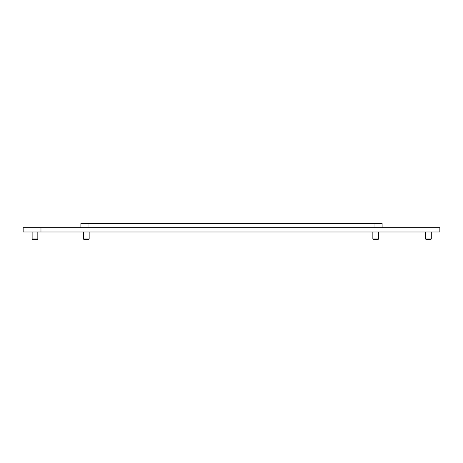 <?xml version="1.0" encoding="UTF-8"?>
<svg xmlns="http://www.w3.org/2000/svg" width="463" height="463" viewBox="0 0 463 463"><rect width="100%" height="100%" fill="white"/><g stroke="black" fill="none" stroke-linecap="round" stroke-linejoin="round"><path stroke-width="0.69" d="M40.97 231.998L439.85 231.998L439.85 227.721L23.15 227.721L23.15 231.998L40.97 231.998L40.97 227.721M80.886 227.721L80.886 223.444L382.114 223.444L382.114 227.721M37.833 239.012L37.295 239.556L32.67 239.556L32.132 239.012L37.833 239.012L37.833 231.998M89.156 239.012L88.612 239.556L83.994 239.556L83.45 239.012L89.156 239.012L89.156 231.998M378.549 239.012L378.011 239.556L373.386 239.556L372.848 239.012L378.549 239.012L378.549 231.998M431.296 239.012L430.752 239.556L426.134 239.556L425.595 239.012L431.296 239.012L431.296 231.998M88.016 223.444L88.016 227.721M374.984 227.721L374.984 223.444M32.132 239.012L32.132 231.998M83.45 239.012L83.45 231.998M372.848 239.012L372.848 231.998M425.595 239.012L425.595 231.998"/></g></svg>
